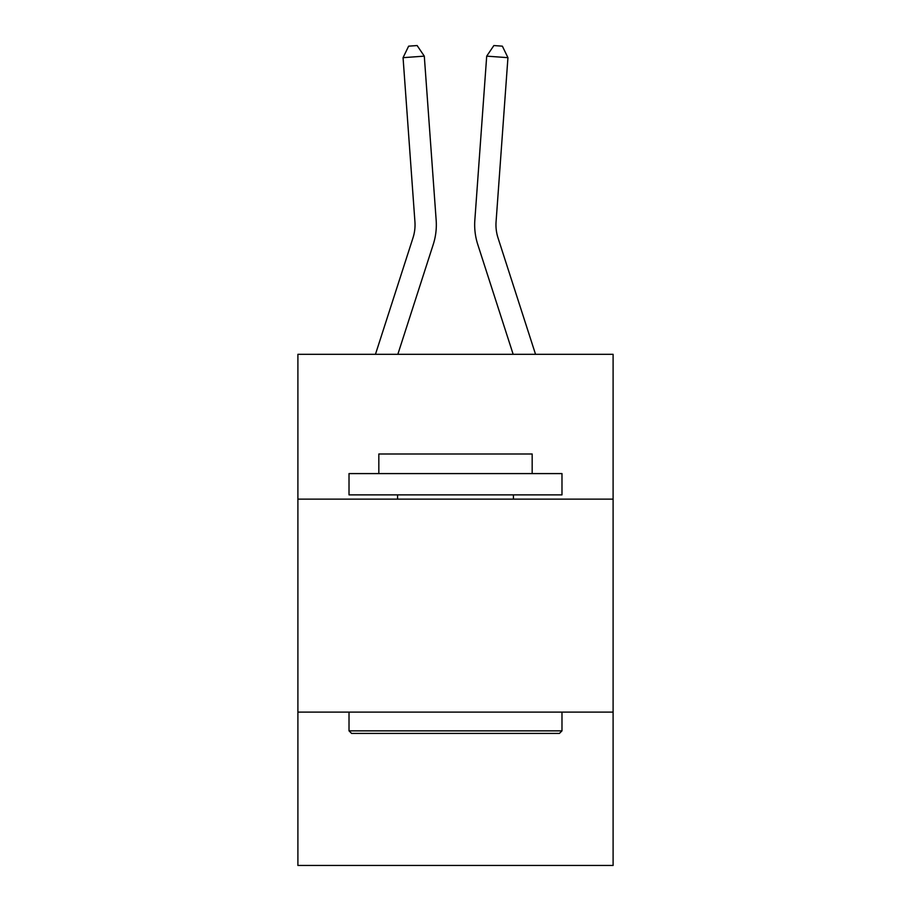 <?xml version="1.0" encoding="UTF-8"?>
<svg xmlns="http://www.w3.org/2000/svg" width="911" height="911" viewBox="0 0 911 911"><rect width="100%" height="100%" fill="white"/><g stroke="black" fill="none" stroke-linecap="round" stroke-linejoin="round"><path stroke-width="1.37" d="M613.103 499.137L613.103 354.322L297.897 354.322L297.897 499.137L613.103 499.137L613.103 865.45L297.897 865.45L297.897 499.137M613.103 712.106L297.897 712.106M433.249 244.444L397.834 354.322L433.249 244.444A63.895 63.895 139.2 0 0 436.164 220.223L424.298 56.14L436.164 220.223L424.298 56.14L436.164 220.223L424.298 56.14L436.164 220.223L424.298 56.14L436.164 220.223L424.298 56.14L436.164 220.223L424.298 56.14L436.164 220.223L424.298 56.14L436.164 220.223L424.298 56.14L436.164 220.223L424.298 56.14L436.164 220.223L424.298 56.14L436.164 220.223L424.298 56.14L436.164 220.223L424.298 56.14L436.164 220.223L424.298 56.14L436.164 220.223L424.298 56.14L436.164 220.223L424.298 56.14L436.164 220.223L424.298 56.14L436.164 220.223L424.298 56.14L436.164 220.223L424.298 56.14L436.164 220.223L424.298 56.14L436.164 220.223L424.298 56.14L436.164 220.223L424.298 56.14L436.164 220.223L424.298 56.14L436.164 220.223L424.298 56.14L403.061 57.666L408.629 46.165L417.124 45.55L424.298 56.14M412.979 237.908A42.589 42.589 -40.8 0 0 414.926 221.76A42.589 42.589 -40.8 0 1 412.979 237.908A42.589 42.589 -40.8 0 0 414.926 221.76A42.589 42.589 -40.8 0 1 412.979 237.908A42.589 42.589 -40.8 0 0 414.926 221.76A42.589 42.589 -40.8 0 1 412.979 237.908A42.589 42.589 -40.8 0 0 414.926 221.76A42.589 42.589 -40.8 0 1 412.979 237.908A42.589 42.589 -40.8 0 0 414.926 221.76A42.589 42.589 -40.8 0 1 412.979 237.908A42.589 42.589 -40.8 0 0 414.926 221.76A42.589 42.589 -40.8 0 1 412.979 237.908A42.589 42.589 -40.8 0 0 414.926 221.76A42.589 42.589 -40.8 0 1 412.979 237.908A42.589 42.589 -40.8 0 0 414.926 221.76A42.589 42.589 -40.8 0 1 412.979 237.908A42.589 42.589 -40.8 0 0 414.926 221.76A42.589 42.589 -40.8 0 1 412.979 237.908A42.589 42.589 -40.8 0 0 414.926 221.76A42.589 42.589 -40.8 0 1 412.979 237.908A42.589 42.589 -40.8 0 0 414.926 221.76A42.589 42.589 -40.8 0 1 412.979 237.908A42.589 42.589 -40.8 0 0 414.926 221.76A42.589 42.589 -40.8 0 1 412.979 237.908A42.589 42.589 -40.8 0 0 414.926 221.76A42.589 42.589 -40.8 0 1 412.979 237.908A42.589 42.589 -40.8 0 0 414.926 221.76A42.589 42.589 -40.8 0 1 412.979 237.908A42.589 42.589 -40.8 0 0 414.926 221.76A42.589 42.589 -40.8 0 1 412.979 237.908A42.589 42.589 -40.8 0 0 414.926 221.76A42.589 42.589 -40.8 0 1 412.979 237.908A42.589 42.589 -40.8 0 0 414.926 221.76A42.589 42.589 -40.8 0 1 412.979 237.908A42.589 42.589 -40.8 0 0 414.926 221.76A42.589 42.589 -40.8 0 1 412.979 237.908A42.589 42.589 -40.8 0 0 414.926 221.76A42.589 42.589 -40.8 0 1 412.979 237.908A42.589 42.589 -40.8 0 0 414.926 221.76A42.589 42.589 -40.8 0 1 412.979 237.908A42.589 42.589 -40.8 0 0 414.926 221.76A42.589 42.589 -40.8 0 1 412.979 237.908A42.589 42.589 -40.8 0 0 414.926 221.76A42.589 42.589 -40.8 0 1 412.979 237.908L375.457 354.322L412.979 237.908A42.589 42.589 -30.7 0 0 414.926 221.76L403.061 57.666M498.021 237.908A42.589 42.589 40.8 0 1 496.074 221.76A42.589 42.589 40.8 0 0 498.021 237.908A42.589 42.589 40.8 0 1 496.074 221.76A42.589 42.589 40.8 0 0 498.021 237.908A42.589 42.589 40.8 0 1 496.074 221.76A42.589 42.589 40.8 0 0 498.021 237.908A42.589 42.589 40.8 0 1 496.074 221.76A42.589 42.589 40.8 0 0 498.021 237.908A42.589 42.589 40.8 0 1 496.074 221.76A42.589 42.589 40.8 0 0 498.021 237.908A42.589 42.589 40.8 0 1 496.074 221.76A42.589 42.589 40.8 0 0 498.021 237.908A42.589 42.589 40.8 0 1 496.074 221.76A42.589 42.589 40.8 0 0 498.021 237.908A42.589 42.589 40.8 0 1 496.074 221.76A42.589 42.589 40.8 0 0 498.021 237.908A42.589 42.589 40.8 0 1 496.074 221.76A42.589 42.589 40.8 0 0 498.021 237.908A42.589 42.589 40.8 0 1 496.074 221.76A42.589 42.589 40.8 0 0 498.021 237.908A42.589 42.589 40.8 0 1 496.074 221.76A42.589 42.589 40.8 0 0 498.021 237.908A42.589 42.589 40.8 0 1 496.074 221.76A42.589 42.589 40.8 0 0 498.021 237.908A42.589 42.589 40.8 0 1 496.074 221.76A42.589 42.589 40.8 0 0 498.021 237.908A42.589 42.589 40.8 0 1 496.074 221.76A42.589 42.589 40.8 0 0 498.021 237.908A42.589 42.589 40.8 0 1 496.074 221.76A42.589 42.589 40.8 0 0 498.021 237.908A42.589 42.589 40.8 0 1 496.074 221.76A42.589 42.589 40.8 0 0 498.021 237.908A42.589 42.589 40.8 0 1 496.074 221.76A42.589 42.589 40.8 0 0 498.021 237.908A42.589 42.589 40.8 0 1 496.074 221.76A42.589 42.589 40.8 0 0 498.021 237.908A42.589 42.589 40.8 0 1 496.074 221.76A42.589 42.589 40.8 0 0 498.021 237.908A42.589 42.589 40.8 0 1 496.074 221.76A42.589 42.589 40.8 0 0 498.021 237.908A42.589 42.589 40.8 0 1 496.074 221.76A42.589 42.589 40.8 0 0 498.021 237.908A42.589 42.589 40.8 0 1 496.074 221.76A42.589 42.589 40.8 0 0 498.021 237.908L535.543 354.322L498.021 237.908A42.589 42.589 30.7 0 1 496.074 221.76L507.939 57.666L486.702 56.14L474.836 220.223A63.895 63.895 -139.2 0 0 477.751 244.444L513.166 354.322L477.751 244.444M351.566 733.412L349.015 730.85L561.985 730.85L559.434 733.412L351.566 733.412M561.985 473.583L561.985 494.878L349.015 494.878L349.015 473.583L561.985 473.583M378.828 473.583L378.828 453.997L532.172 453.997L532.172 473.583M561.985 712.106L561.985 730.85M349.015 712.106L349.015 730.85M513.428 494.878L513.428 499.137M397.572 494.878L397.572 499.137M486.702 56.14L474.836 220.223L486.702 56.14L474.836 220.223L486.702 56.14L474.836 220.223L486.702 56.14L474.836 220.223L486.702 56.14L474.836 220.223L486.702 56.14L474.836 220.223L486.702 56.14L474.836 220.223L486.702 56.14L474.836 220.223L486.702 56.14L474.836 220.223L486.702 56.14L474.836 220.223L486.702 56.14L474.836 220.223L486.702 56.14L474.836 220.223L486.702 56.14L474.836 220.223L486.702 56.14L474.836 220.223L486.702 56.14L474.836 220.223L486.702 56.14L474.836 220.223L486.702 56.14L474.836 220.223L486.702 56.14L474.836 220.223L486.702 56.14L474.836 220.223L486.702 56.14L474.836 220.223L486.702 56.14L474.836 220.223L486.702 56.14L474.836 220.223L486.702 56.14L493.876 45.55L502.371 46.165L507.939 57.666"/></g></svg>
